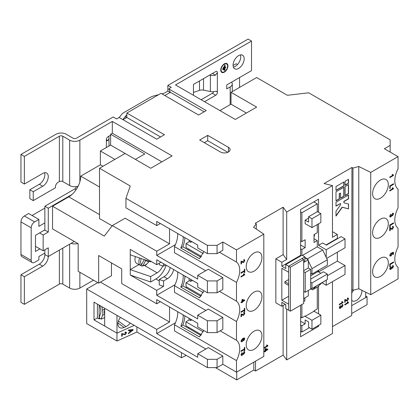 <?xml version="1.0" encoding="UTF-8"?>
<svg xmlns="http://www.w3.org/2000/svg" width="419" height="419" viewBox="0 0 419 419"><rect width="100%" height="100%" fill="white"/><g stroke="black" fill="none" stroke-linecap="round" stroke-linejoin="round"><path stroke-width="0.63" d="M254.076 349.346A11.109 6.416 120 0 0 261.336 339.552A11.109 6.416 120 0 0 259.633 330.654A11.109 6.416 120 0 0 254.076 331.204A11.109 6.416 120 0 0 246.817 340.993A11.109 6.416 120 0 0 248.519 349.896A11.109 6.416 120 0 0 254.076 349.346M189.006 318.236L189.006 319.666L190.472 320.509L190.713 319.22M184.842 316.591L185.119 315.994M188.665 328.376L188.665 327.354M203.225 331.817L185.931 321.834L185.931 325.778L201.471 334.75M185.931 321.834L189.346 319.865M207.4 332.602L217.063 332.602L222.819 329.276L222.819 317.445L208.306 309.065L197.716 315.177L207.4 320.771L207.4 332.602L197.716 327.009L197.716 323.264L156.727 299.601L156.727 303.791L121.714 283.574L121.714 268.836L98.659 255.522L98.659 283.134L111.47 275.739L111.47 262.917M222.819 317.445L217.063 320.771L217.063 332.602M217.063 320.771L207.4 320.771M163.557 286.387L163.557 280.96L159.262 279.499L159.262 284.925L163.557 286.387L156.727 290.33L156.727 295.259L197.716 318.927L197.716 315.177M186.073 287.785L187.052 287.219M189.105 278.457L189.105 280.51L190.566 281.359L190.813 279.442M184.826 277.677L185.36 276.54A4.829 2.792 120 0 0 185.449 276.346M203.262 292.63L186.031 282.678L186.031 286.627L201.529 295.573M186.031 282.678L189.446 280.709M207.4 292.766L217.063 292.766L222.819 289.44L222.819 277.608L208.306 269.228L197.716 275.341L207.4 280.934L207.4 292.766L197.716 287.172L197.716 283.427L156.727 259.764L156.727 264.693L130.257 249.41L130.257 269.621L138.878 264.646M222.819 277.608L217.063 280.934L217.063 292.766M217.063 280.934L207.4 280.934M156.727 251.232L112.323 225.595L125.129 218.199L169.538 243.837L156.727 251.232L156.727 255.422L197.716 279.091L197.716 275.341M189.105 240.097L189.105 241.412L190.566 242.261L190.813 241.082M184.826 238.579L185.177 237.83M188.665 250.18L188.665 249.048M203.262 253.532L186.031 243.586L186.031 247.529L201.529 256.475M186.031 243.586L189.446 241.611M125.941 198.307L207.4 245.34L207.4 253.621L197.716 248.027L197.716 245.068L156.727 221.405L156.727 225.595L125.941 207.824L125.941 198.307L130.257 186.005L99.513 168.26L125.129 153.469L150.751 168.26L172.099 155.931L112.323 121.421L79.872 140.156A7.243 4.185 180 0 1 69.622 140.156L62.792 136.212A2.414 1.393 0 0 0 59.378 136.212L24.365 156.423L20.95 154.454L55.963 134.242A7.243 4.185 180 0 1 66.207 134.242L73.042 138.186A2.414 1.393 0 0 0 76.457 138.186L113.177 116.985L116.592 118.954L119.153 117.477L156.727 139.171L164.41 134.735L126.837 113.041L160.996 93.322L198.569 115.01L206.253 110.574L168.684 88.88L171.245 87.403L167.825 85.429L248.1 39.087L251.515 41.057L175.514 84.937L235.289 119.452L256.638 107.123L231.021 92.332L256.638 77.541L287.382 95.291L308.683 92.803L390.147 139.831L390.147 152.06M207.4 245.34L217.063 245.34L222.819 242.014L222.819 250.295L217.063 253.621L207.4 253.621M217.063 245.34L217.063 253.621M222.819 242.014L236.484 249.902L263.813 234.127L253.563 227.224L256.297 223.872L255.271 223.28L283.108 207.206L286.696 212.04L286.696 259.466L283.108 254.637L275.849 258.827L275.849 302.806L281.83 306.258L281.83 302.309L285.758 304.576L285.758 308.525L288.66 310.201L288.66 304.184L281.83 300.24L281.83 268.291L288.66 272.235L288.66 266.222L285.758 264.546L285.758 268.49L281.83 266.222L281.83 262.278L275.849 258.827M390.147 145.409L384.385 148.735L398.05 156.622L370.726 172.398L358.769 166.484L352.96 168.061L351.939 167.469L324.096 183.543L332.466 185.612L286.696 212.04M207.709 135.374L199.68 140.009L220.431 151.987A5.677 3.279 0 0 0 226.616 152.699A5.677 3.279 0 0 0 230.12 149.672A5.677 3.279 0 0 0 228.46 147.352L207.709 135.374L207.709 140.7L204.289 142.669M102.927 166.285L100.366 164.808L100.366 151.002L114.885 159.382M125.129 153.469L110.616 145.084L100.366 151.002M106.342 139.663L107.824 140.517L106.829 140.758L106.379 140.051A2.414 1.393 -60 0 1 106.342 139.663A2.414 1.393 -60 0 1 108.05 136.704L110.616 135.227L110.616 134.242L144.77 153.962L135.379 159.382M161.849 161.849L112.323 133.252L110.616 134.242M112.323 133.252L112.323 121.421M98.659 283.134L78.164 271.303L78.164 243.69L52.548 228.9L52.548 206.221L68.768 196.851A16.907 9.763 120 0 0 71.937 194.531A16.907 9.763 120 0 0 79.872 181.762A16.907 9.763 120 0 0 80.726 176.148L100.366 164.808M193.447 95.291L193.447 84.444L215.733 71.576A2.294 1.325 -60 0 1 216.88 71.466A2.294 1.325 -60 0 1 217.356 72.513A2.294 1.325 -60 0 1 217.356 72.592L215.45 75.163L212.491 73.451M193.447 92.431L199.502 90.368A4.829 2.786 180 0 1 203.524 90.132L210.38 91.494A6.762 3.902 180 0 0 215.45 91.332L216.859 91.368L217.356 92.358A2.294 1.325 -60 0 1 217.356 92.431A2.294 1.325 -60 0 1 215.733 95.244L212.318 93.269L201.13 99.727M204.545 101.702L215.733 95.244M227.946 65.919A5.086 2.938 120 0 0 226.894 63.588A5.086 2.938 120 0 0 222.971 64.955A5.086 2.938 120 0 0 220.75 70.073A5.086 2.938 120 0 0 221.803 72.403A5.086 2.938 120 0 0 225.726 71.036A5.086 2.938 120 0 0 227.946 65.919M238.621 68.423A7.851 4.53 120 0 0 243.748 61.504A7.851 4.53 120 0 0 242.543 55.214A7.851 4.53 120 0 0 238.621 55.601A7.851 4.53 120 0 0 233.493 62.52A7.851 4.53 120 0 0 234.692 68.81A7.851 4.53 120 0 0 238.621 68.423M251.515 41.057L251.515 70.643L226.747 84.937L226.747 88.88L230.167 86.911A7.243 4.185 0 0 0 232.288 83.952A7.243 4.185 0 0 0 231.581 82.15M221.719 72.351A5.086 2.938 120 0 0 225.611 70.879A5.086 2.938 120 0 0 227.774 65.82A5.086 2.938 120 0 0 226.805 63.547M240.443 54.905A7.851 4.53 -60 0 1 235.206 66.448A7.851 4.53 -60 0 1 233.378 67.15M35.468 246.351L43.152 250.792L43.152 235.012L48.274 232.058L44.859 230.083L44.859 206.221L74.75 188.964A2.414 1.393 120 0 0 76.378 186.633M71.068 243.35A7.243 4.185 0 0 0 77.871 243.523L74.32 241.475L48.274 256.512L44.859 254.537L44.859 249.803M158.612 94.694L153.831 95.93A12.078 6.971 0 0 0 150.232 97.365L123.94 112.543A12.078 6.971 0 0 0 121.458 114.623L119.216 117.514M212.318 93.269A2.294 1.325 120 0 0 213.669 91.651M167.825 85.429L167.825 91.148L165.128 92.709A7.243 4.185 180 0 1 162.97 93.568L161.902 93.846M48.274 232.058L48.274 208.191L44.859 206.221M48.274 208.191L71.937 194.531M43.152 250.792L48.274 247.833L48.274 256.512A7.851 4.53 120 0 1 42.728 266.123L39.307 264.153L20.95 274.754L20.95 302.361L24.365 304.335L24.365 276.723L42.728 266.123M93.537 280.175L79.872 288.062A7.243 4.185 180 0 1 69.622 288.062L62.792 284.119A2.414 1.393 0 0 0 59.378 284.119L24.365 304.335M39.564 232.943L43.152 235.012M44.859 230.083L42.984 230.969M44.713 253.144A7.851 4.53 -60 0 1 39.307 264.153M24.365 276.723L20.95 274.754M351.682 313.553L367.054 304.676L367.054 296.788L351.682 305.666L365.687 297.579L365.687 292.174M351.939 167.469L351.682 315.523L332.466 326.616M332.466 281.652L332.466 333.519L286.696 359.947L283.108 355.113L255.527 371.04L255.527 361.178M253.82 370.05L253.82 362.163L236.74 372.025L236.74 379.913L253.82 370.05L255.527 371.04M236.74 379.913L215.429 367.61M186.261 355.406L181.432 357.742L136.913 332.042L116.974 341.035L86.702 323.562L86.702 289L156.727 329.428L156.727 333.618L197.716 357.281L197.716 353.736L207.4 359.324L207.4 367.61L94.003 302.136L94.003 319.886L116.974 333.147L134.232 325.364L116.974 333.147L116.974 341.035M239.558 77.541L239.558 87.403M78.034 186.424L77.871 186.329A7.243 4.185 180 0 1 69.622 185.512L62.792 181.568A2.414 1.393 -0 0 0 59.378 181.568L58.011 182.359A3.624 2.09 -60 0 0 55.449 186.795L55.449 187.78L33.248 200.601L33.248 191.724L42.728 186.256A7.851 4.53 120 0 0 47.855 179.337A7.851 4.53 120 0 0 46.65 173.047A7.851 4.53 120 0 0 42.728 173.435L24.365 184.035L20.95 182.061L20.95 154.454M24.365 156.423L24.365 184.035M44.55 172.738A7.851 4.53 -60 0 1 39.307 184.281L29.833 189.755L29.833 198.627L33.248 200.601M237.515 64.531L236.143 63.74L233.074 65.511M33.248 191.724L29.833 189.755M226.574 63.945A4.625 2.671 120 0 0 226.49 63.892A4.625 2.671 120 0 0 222.924 65.134A4.625 2.671 120 0 0 220.907 69.784A4.625 2.671 120 0 0 221.866 71.9A4.625 2.671 120 0 0 221.955 71.948M227.617 66.108A4.625 2.671 120 0 0 226.658 63.992A4.625 2.671 120 0 0 223.097 65.228A4.625 2.671 120 0 0 221.08 69.884A4.625 2.671 120 0 0 222.039 72A4.625 2.671 120 0 0 225.6 70.764A4.625 2.671 120 0 0 227.617 66.108M224.024 66.794L223.531 67.077L223.605 70.02L224.024 69.58L224.024 66.794L223.542 69.931M225.736 66.909L225.003 67.333L225.003 65.092L224.511 65.374L224.584 70.586L225.003 70.146L225.003 67.904L225.736 67.475L225.736 66.909M223.201 68.208L223.201 69.104L222.788 69.549L223.023 68.04M225.804 66.883L225.003 67.904M224.83 67.805L224.521 70.497M225.003 67.333L224.825 64.924M223.034 68.108L222.725 69.46M122.872 119.625L125.868 115.764A7.243 4.185 180 0 1 126.837 114.848M209.537 75.153L210.38 75.32A6.762 3.902 0 0 0 215.45 75.163M107.824 140.517A8.935 5.159 0 0 0 108.998 137.966A8.935 5.159 0 0 0 108.579 136.4M170.135 92.484L167.825 91.148M44.859 208.096L32.054 215.492M32.2 262.566L21.95 256.648A4.829 2.792 -60 0 1 20.95 254.438L31.2 260.356A4.829 2.792 120 0 0 32.2 262.566A4.829 2.792 120 0 0 34.615 262.325L38.883 259.864L38.883 256.512L44.859 253.06M44.859 222.887L38.883 226.339L38.883 219.436L34.615 221.897A4.829 2.792 120 0 0 31.2 227.816L20.95 221.897L20.95 254.438M20.95 221.897A4.829 2.792 -60 0 1 24.365 215.984L28.633 213.517L38.883 219.436M31.2 227.816L31.2 260.356M44.859 229.884L35.468 235.31L35.468 251.479L39.91 248.917M110.616 145.084L110.616 135.227M126.837 113.041L126.837 117.477L122.997 119.698M168.684 88.88L170.392 92.332L164.84 95.537M265.07 351.269L264.153 351.798L264.153 351.242L265.07 350.713L265.07 348.823L265.552 348.545L267.861 349.268L267.861 349.656L265.552 350.991L265.552 351.546L265.07 351.829L264.897 351.174L264.153 351.604M267.909 345.654L267.909 346.015L264.153 348.184L264.153 347.629L267.081 345.937L266.526 345.256L266.971 344.999L267.909 345.654L267.395 345.481M283.108 305.514L283.108 355.113M283.108 207.206L283.108 254.637M207.4 359.324L217.063 359.324L222.819 356.003L208.306 347.618L197.716 353.736M217.063 359.324L217.063 367.61L222.819 364.284L222.819 356.003M343.968 187.188L335.996 191.792L335.996 200.863L339.411 198.889L339.411 193.761L340.553 193.107L340.553 198.234L343.968 196.26L343.968 187.188M343.968 181.93L335.996 186.534L335.996 190.477L343.968 185.874L343.968 181.93M348.519 184.559L345.104 186.534L345.104 195.605L348.519 193.63L348.519 184.559M348.519 208.882L348.519 204.011L343.968 202.838L343.968 201.523L348.519 198.889L348.519 194.945L335.996 202.178L335.996 206.122L340.553 203.493L340.553 204.807L335.996 211.244L335.996 216.115L342.26 207.264L348.519 208.882L348.351 203.969M348.519 179.301L345.104 181.275L345.104 185.219L348.519 183.244L348.519 179.301M340.427 308.316L339.605 308.4L339.249 307.567L340.312 305.603L339.683 307.337L339.882 307.824L340.432 307.761L341.082 306.21L341.516 306.017L342.087 306.582L342.622 305.613L342.045 305.215L342.093 304.629L342.758 304.618L343.056 305.346L342.103 307.127L341.354 306.97L340.427 308.316L339.521 308.342M341.637 306.567L342.087 306.582M342.622 305.613L342.045 305.215M341.548 307.19L341.186 306.87L340.259 308.216M348.519 302.455L348.519 302.811L344.764 304.98L344.764 304.424L347.691 302.733L347.136 302.052L347.581 301.795L348.519 302.455L348.006 302.277M345.942 300.481L345.246 300.02L345.246 302.141L344.764 302.424L344.764 299.585L347.482 300.24L348.089 299.098L347.414 298.668L347.461 298.082L348.205 298.014L348.519 298.862L347.482 300.795L345.942 300.481M345.775 300.381L345.073 299.92L345.45 300.104L345.073 299.92L345.246 302.141M345.816 299.575L346.581 300.13M347.43 298.485L347.896 298.595L347.414 298.668M343.056 302.272L343.056 302.628L339.301 304.796L339.301 304.241L342.229 302.549L341.674 301.869L342.119 301.612L343.056 302.272L342.538 302.094M129.77 330.392L128.35 330.607L128.35 330.072L133.111 329.502L133.111 329.999L128.35 333.723L128.35 333.189L129.77 332.115L129.77 330.392L128.35 330.471M136.913 326.914L136.913 332.042M126.014 333.058L125.024 332.723L125.087 332.183L126.229 332.152L126.507 332.854L125.176 334.702L122.243 334.105L122.243 336.028L121.688 336.279L121.688 333.65L125.187 334.189L126.014 333.058L125.768 332.613M97.763 282.616L86.702 289M160.357 301.696L156.727 303.791M100.408 282.123L169.538 322.033L169.538 306.996M169.538 322.033L156.727 329.428M175.43 322.819L156.727 333.618M100.204 318.414L99.125 318.901L97.418 317.916L94.003 319.886M97.418 317.916L97.418 304.11M169.538 243.837L169.538 228.8M99.513 168.26L99.513 218.545L112.14 225.836M175.43 244.628L156.727 255.422M160.357 223.5L156.727 225.595M52.548 206.221L104.294 236.096L112.323 225.595M156.727 290.33L130.257 275.047L130.257 269.621L150.667 276.571L150.667 281.997L155.873 278.991A15.702 9.066 120 0 0 166.118 265.185M174.969 284.726L156.727 295.259M160.996 262.226L156.727 264.693M165.694 264.939L163.557 266.17L163.557 263.708M163.557 280.96L167.401 278.745A9.056 5.227 120 0 0 173.623 269.517M99.513 186.994L80.726 176.148M231.021 92.332L231.021 104.163L219.917 110.574M246.388 113.041L231.021 104.163M286.696 309.065L286.696 359.947M99.125 318.901L99.125 317.618L101.183 319.137L102.482 315.371A9.663 4.855 -114.3 0 0 102.844 312.935A9.663 4.855 -114.3 0 0 102.519 310.123L101.754 306.614M99.125 305.095L99.125 317.618L100.665 313.15A6.521 3.279 65.7 0 0 100.911 311.506A6.521 3.279 65.7 0 0 100.691 309.61L99.79 305.477M104.677 317.565L101.183 319.137M104.677 326.05L116.974 333.147L116.974 315.397L104.677 308.3L104.677 326.05M130.162 323.018A7.851 5.049 -53.5 0 1 125.951 326.631L124.05 327.49A7.851 5.049 -53.5 0 1 119.384 327.396A7.851 5.049 -53.5 0 1 117.865 323.871A7.851 5.049 -53.5 0 1 120.499 317.434M253.82 362.163L238.107 371.234M317.696 325.877L318.55 326.37L318.55 325.385M318.55 313.847L318.55 285.978M318.55 326.37L300.617 336.724L300.617 305.268M285.245 304.283L281.83 306.258M326.233 280.321L326.233 285.25L321.965 282.788M337.337 252.222L337.337 261.095L318.55 271.941L318.55 270.265M326.684 258.366L345.02 247.781L345.02 238.909L326.233 249.755L326.233 257.413M326.233 249.755L318.55 245.319L318.55 223.819M318.55 212.286L318.55 199.172L300.617 209.526L300.617 255.375L301.13 255.669M314.025 236.295L314.449 236.049L314.449 234.373M314.449 311.479L314.449 310.594M309.411 327.7L301.895 332.042L301.895 325.731L305.142 323.856L305.142 319.912L308.557 321.886L308.557 327.208L311.972 329.182L311.972 320.305L305.142 316.361L305.142 315.968L301.895 317.843L301.895 304.529M305.142 323.856L300.617 321.242M311.972 329.182L320.854 324.055L320.854 315.177L314.025 311.233L314.025 310.84L317.267 308.965L317.267 287.078M301.895 325.731L300.617 324.992M301.895 332.042L300.617 331.303M304.885 257.842L308.3 259.811L303.691 262.472M310.694 269.375L305.226 272.533L305.226 292.253L310.694 289.1L310.694 269.375L308.3 267.998L308.3 259.811M303.691 298.564L308.3 295.903L308.3 290.477M361.906 290.304A7.851 4.53 -60 0 1 356.375 300.486A7.851 4.53 -60 0 1 352.452 300.879A7.851 4.53 -60 0 1 351.682 300.203M351.682 293.373A7.851 4.53 -60 0 1 353.573 290.163M104.677 314.14A7.243 4.661 126.5 0 1 104.279 312.522L104.268 312.05A7.243 4.661 126.5 0 1 104.677 309.746M320.854 315.177L311.972 320.305M351.939 289.739L352.96 290.33L358.769 288.754L370.726 294.667L398.05 278.892L398.05 267.306A19.154 11.056 -60 0 1 398.05 246.995L398.05 228.208A19.154 11.056 -60 0 1 398.05 207.897L398.05 189.116A19.154 11.056 -60 0 1 398.05 168.799L398.05 156.622M314.025 311.233L305.142 316.361M301.895 317.843L300.617 317.099M310.694 288.408L311.458 288.853L316.586 285.894L312.485 289.838L310.694 288.801M304.885 257.444L307.363 258.874L307.619 259.419M308.3 260.864L311.972 268.637L311.972 274.063L327.344 265.185L327.344 259.764L322.735 250.002L317.267 246.843L317.267 240.632L314.025 242.507L314.025 234.619L317.267 232.744L317.267 224.563M301.895 255.229L301.895 249.509L300.617 248.771M311.458 288.853L327.344 279.483L327.344 274.063L323.416 271.795L310.694 279.138M310.694 282.197L311.972 282.935L311.972 288.356M310.694 273.319L311.972 274.063M301.895 249.509L305.142 247.634L300.617 245.021M305.142 247.634L305.142 239.747L301.895 241.622L300.617 240.878M301.895 241.622L301.895 212.726L300.617 211.988M317.267 211.742L317.267 203.854L301.895 212.726M317.267 203.854L313.852 201.879M317.267 240.632L314.025 238.762M320.854 273.272L317.953 271.596L317.953 270.611M327.344 279.483L321.708 282.935L317.607 286.879L312.485 289.838M337.677 238.61L337.337 238.416L337.337 234.472L332.466 231.66M345.02 238.909L341.092 236.641L326.406 245.12L322.646 242.952L318.55 245.319M337.337 261.095L345.02 265.531L345.02 274.408L326.233 285.25M217.063 367.61L207.4 367.61M281.83 262.278L286.696 259.466M300.617 255.375L281.83 266.222M326.061 244.921L337.337 238.416M332.466 185.612L332.466 237.28L337.337 234.472M303.691 261.487L304.885 260.796L304.885 256.852L288.66 266.222L288.66 310.201L290.367 311.186L303.691 303.492L303.691 259.518L290.367 267.207L290.367 311.186M308.3 267.998L303.691 270.658M305.226 272.533L303.691 271.643M305.226 292.253L303.691 291.367M327.344 275.739L345.02 265.531M130.257 275.047L150.667 281.997M135.416 256.59A8.453 4.881 120 0 0 136.704 263.389L138.925 264.667A8.453 4.881 120 0 0 139.543 264.934M140.475 265.358L141.852 266.096L145.833 265.07L149.347 261.33M143.764 259.434L144.262 259.722L141.538 264.667L140.093 265.253L138.385 264.263A8.453 4.881 120 0 0 138.925 264.667M150.667 261.194L150.667 261.781L130.257 254.831M304.885 256.852L301.984 255.176L285.758 264.546M303.691 301.523L304.885 300.832L304.885 297.872M288.66 296.296L281.83 300.24M288.66 279.531L284.904 281.704L284.904 283.281L288.66 285.449M307.363 258.874L322.735 250.002M311.972 268.637L327.344 259.764M302.408 255.422L317.267 246.843M305.142 220.122L305.142 223.673L311.972 227.617L311.972 218.744L308.557 216.77L308.557 222.096L305.142 220.122L308.557 218.152M311.972 282.935L327.344 274.063M310.694 275.786L317.953 271.596M290.367 267.207L288.66 266.222L301.984 258.533L303.691 259.518M159.262 263.232L159.262 264.708L163.557 266.17M159.262 279.499L163.986 276.77A9.056 5.227 120 0 0 170.203 267.547M151.175 261.487L150.667 261.781M150.667 276.571L157.151 272.827A9.056 5.227 120 0 0 162.719 265.887M191.954 319.938L190.472 320.509M288.66 283.873L284.904 281.704M191.907 241.768L190.566 242.261M192.593 280.468L190.566 281.359M308.557 216.77L317.44 211.642L320.854 213.617L320.854 222.489L311.972 227.617M141.591 266.002L143.036 265.416A7.243 4.185 120 0 0 149.127 261.257M148.137 260.922L147.823 261.498L145.76 260.471L143.036 265.416M145.76 260.471L144.256 259.602M145.299 259.953L144.77 259.775M320.854 213.617L311.972 218.744M145.262 260.021L147.823 261.498M144.262 259.722L143.518 259.351M263.813 234.127L263.813 356.396L236.484 372.172L222.819 364.284M367.054 296.788L365.687 296.003M181.432 352.615L181.432 357.742M345.073 302.047L344.764 302.225M345.738 299.527L346 299.732M347.917 299.004L347.241 298.569M348.116 297.972L348.519 298.862M348.351 298.763L347.482 300.795M347.314 300.695L346.298 300.737M348.351 302.434L348.519 302.811M348.351 302.712L344.764 304.781M347.414 301.696L348.351 302.356M342.883 302.256L343.056 302.628M342.883 302.528L339.301 304.603M341.946 301.512L342.883 302.172M340.16 305.718L340.359 306.132M340.186 306.032L339.683 307.337M339.516 307.237L339.809 307.766M341.338 306.001L341.914 306.483M342.454 305.514L341.873 305.116L342.454 305.514M342.663 304.582L343.056 305.346M342.883 305.247L342.103 307.127M341.93 307.033L341.186 306.87M267.741 345.638L267.909 346.015M267.741 345.916L264.153 347.985M266.798 344.9L267.741 345.56M267.689 349.216L267.861 349.656M267.689 349.561L265.552 350.991M265.379 350.892L265.552 351.546M265.379 351.452L265.07 351.63M266.903 349.656L265.379 349.132L265.552 350.436L266.903 349.656L265.552 349.231L265.552 350.436M132.959 329.517L133.111 329.999M132.959 329.889L128.35 333.493M132.614 329.973L130.178 330.198L130.33 331.696L132.614 329.973L130.33 330.308L130.33 331.696M126.15 332.105L126.36 332.744L125.024 334.592L122.243 334.105M122.097 333.995L122.243 336.028M122.097 335.918L121.688 336.101M125.868 332.948L124.878 332.613M204.121 111.805L170.392 92.332M160.571 136.95L126.837 117.477M227.816 152.307L227.129 152.558M227.69 152.233L207.709 140.7M380.457 180.039A11.109 6.416 -60 0 1 386.014 179.489A11.109 6.416 -60 0 1 387.716 188.393A11.109 6.416 -60 0 1 380.457 198.187A11.109 6.416 -60 0 1 374.905 198.737A11.109 6.416 -60 0 1 373.198 189.833A11.109 6.416 -60 0 1 380.457 180.039M380.457 258.235A11.109 6.416 -60 0 1 386.014 257.685A11.109 6.416 -60 0 1 387.716 266.589A11.109 6.416 -60 0 1 380.457 276.378A11.109 6.416 -60 0 1 374.905 276.928A11.109 6.416 -60 0 1 373.198 268.024A11.109 6.416 -60 0 1 380.457 258.235M389.754 188.587L389.754 185.916L393.509 183.747L393.509 184.36L390.189 186.277L390.189 188.335L389.754 188.587M389.707 216.157L390.765 214.193L390.141 215.926L390.34 216.414L390.89 216.351L391.535 214.8L391.969 214.607L392.54 215.172L393.08 214.203L392.498 213.805L392.545 213.219L393.211 213.208L393.509 213.931L392.556 215.717L391.812 215.56L390.885 216.906L390.058 216.99L389.707 216.157M392.095 215.157L392.54 215.172M393.08 214.203L392.498 213.805M392.006 215.775L391.639 215.46L390.885 216.906M390.236 228.455L390.236 230.576L389.754 230.853L389.754 228.015L392.467 228.674L393.08 227.533L392.404 227.098L392.451 226.517L393.195 226.449L393.509 227.292L392.472 229.23L391.372 229.219L390.236 228.455M390.807 228.004L391.566 228.559M392.42 226.915L392.886 227.03L392.404 227.098M389.754 266.777L389.754 264.111L393.509 261.938L393.509 262.551L390.189 264.473L390.189 266.531L389.754 266.777M370.726 172.398L370.726 294.667M380.457 219.137A11.109 6.416 -60 0 1 386.014 218.587A11.109 6.416 -60 0 1 387.716 227.491A11.109 6.416 -60 0 1 380.457 237.28A11.109 6.416 -60 0 1 374.905 237.83A11.109 6.416 -60 0 1 373.198 228.931A11.109 6.416 -60 0 1 380.457 219.137M389.707 268.6L390.765 266.641L390.141 268.37L390.34 268.862L390.89 268.794L391.535 267.249L391.969 267.055L392.54 267.621L393.08 266.646L392.498 266.254L392.545 265.667L393.211 265.656L393.509 266.379L392.556 268.165L391.812 268.003L390.885 269.354L390.058 269.433L389.707 268.6M392.095 267.605L392.54 267.621M393.08 266.646L392.498 266.254M392.006 268.223L391.639 267.903L390.885 269.354M390.613 253.401L389.969 254.904L391.016 255.37L391.823 254.034L391.535 252.903L393.462 252.233L393.462 254.291L392.98 254.569L392.98 252.966L392.006 253.306L392.257 253.935L391.042 255.915L390.162 256.088L389.707 255.25L390.765 253.291L390.257 255.422M392.98 252.966L391.838 253.207L392.09 253.841L390.869 255.815L390.031 256.035M389.754 227.685L389.754 225.013L393.509 222.845L393.509 223.458L390.189 225.375L390.189 227.433L389.754 227.685M393.509 188.807L389.754 190.98L389.754 190.42L392.682 188.733L392.126 188.047L392.572 187.796L393.509 188.807L389.754 190.781M392.996 188.272L393.509 188.45M393.509 175.456L389.754 177.63L389.754 177.069L392.682 175.383L392.126 174.702L392.572 174.445L393.509 175.456L389.754 177.431M392.996 174.927L393.509 175.1M358.769 166.484L358.769 288.754M352.96 168.061L352.96 290.33M390.613 266.756L390.812 267.17M390.644 267.071L390.141 268.37M389.969 268.275L390.262 268.799M391.791 267.039L392.367 267.521M392.907 266.547L392.331 266.154L392.907 266.547M393.122 265.615L393.509 266.379M393.341 266.28L392.556 268.165M392.383 268.066L391.639 267.903M390.712 269.255L389.979 269.38M393.341 262.037L393.509 262.551M393.341 262.451L390.189 264.473M390.016 264.373L390.189 266.531M390.016 266.432L389.754 266.584M389.969 254.904L390.162 255.386M391.655 253.935L391.315 253.385M393.294 252.296L393.462 254.291M393.294 254.192L392.98 254.375M390.759 228.816L390.063 228.355L390.236 230.576M390.063 230.476L389.754 230.654M390.728 227.962L390.99 228.166M392.907 227.433L392.231 226.998M393.101 226.407L393.509 227.292M393.341 227.192L392.472 229.23M392.304 229.13L391.288 229.167M393.341 222.945L393.509 223.458M393.341 223.358L390.189 225.375M390.016 225.275L390.189 227.433M390.016 227.334L389.754 227.486M390.613 214.308L390.812 214.722M390.644 214.622L390.141 215.926M389.969 215.827L390.262 216.356M391.791 214.591L392.367 215.073M392.907 214.104L392.331 213.706L392.907 214.104M393.122 213.166L393.509 213.931M393.341 213.837L392.556 215.717M392.383 215.623L391.639 215.46M390.712 216.806L389.979 216.932M392.399 187.696L393.341 188.351M393.341 188.435L393.341 188.712M393.341 183.847L393.509 184.36M393.341 184.26L390.189 186.277M390.016 186.177L390.189 188.335M390.016 188.236L389.754 188.388M392.399 174.346L393.341 175.001M393.341 175.084L393.341 175.362M205.912 310.448L174.487 292.305L174.487 285.695A19.154 11.056 120 0 0 177.635 271.831M205.698 270.732L174.487 252.715L174.487 246.597A19.154 11.056 120 0 0 177.703 233.514M205.87 349.027L174.487 330.905L174.487 324.793A19.154 11.056 120 0 0 177.703 311.71M184.905 276.032A21.568 12.455 -60 0 1 182.831 285.91L180.809 287.078A19.154 11.056 120 0 0 183.098 274.99M200.895 296.343L182.831 285.91M200.895 257.245L182.831 246.812L180.809 247.98A19.154 11.056 120 0 0 183.166 236.672M184.884 237.662A21.568 12.455 -60 0 1 182.831 246.812M184.884 315.858A21.568 12.455 -60 0 1 182.831 325.008L180.809 326.176A19.154 11.056 120 0 0 183.166 314.863M200.895 335.436L182.831 325.008M254.076 310.249A11.109 6.416 120 0 0 261.336 300.46A11.109 6.416 120 0 0 259.633 291.556A11.109 6.416 120 0 0 254.076 292.106A11.109 6.416 120 0 0 246.817 301.895A11.109 6.416 120 0 0 248.519 310.798A11.109 6.416 120 0 0 254.076 310.249M254.076 271.151A11.109 6.416 120 0 0 261.336 261.362A11.109 6.416 120 0 0 259.633 252.458A11.109 6.416 120 0 0 254.076 253.008A11.109 6.416 120 0 0 246.817 262.797A11.109 6.416 120 0 0 248.519 271.701A11.109 6.416 120 0 0 254.076 271.151M241.025 273.256L241.025 272.649L244.345 270.726L244.345 269.338L244.78 269.087L244.78 272.481L244.345 272.732L244.345 271.339L241.025 273.256M241.025 302.675L241.025 302.12L241.941 301.591L241.941 299.7L242.423 299.423L244.733 300.145L244.733 300.533L242.423 301.869L242.423 302.429L241.941 302.707L241.941 302.146L241.025 302.675M241.506 314.459L241.506 316.581L241.025 316.864L241.025 314.025L243.738 314.679L244.345 313.538L243.675 313.108L243.722 312.522L244.466 312.454L244.78 313.302L243.743 315.235L242.643 315.229L241.506 314.459M242.077 314.014L242.837 314.569M243.69 312.925L244.151 313.035L243.675 313.108M241.025 351.452L241.025 350.839L244.345 348.922L244.345 347.529L244.78 347.283L244.78 350.672L244.345 350.923L244.345 349.535L241.025 351.452M236.484 249.902L236.484 262.079A19.154 11.056 120 0 1 236.484 282.39L236.484 301.177A19.154 11.056 120 0 1 236.484 321.488L236.484 340.275A19.154 11.056 120 0 1 236.484 360.586L236.484 372.172M240.977 354.61L242.035 352.646L241.407 354.38L241.606 354.867L242.156 354.804L242.805 353.254L243.24 353.06L243.811 353.626L244.345 352.657L243.769 352.259L243.816 351.677L244.481 351.661L244.78 352.389L243.827 354.175L243.083 354.013L242.156 355.359L241.328 355.443L240.977 354.61M243.366 353.61L243.811 353.626M244.345 352.657L243.769 352.259M243.271 354.233L242.91 353.914L242.156 355.359M244.235 338.657L242.983 338.861L243.481 339.631L242.261 341.616L241.302 341.747L240.977 340.987L242.784 338.421L244.356 337.986L244.78 338.851L243.816 340.663L244.235 338.657L243.172 338.929M241.025 312.354L241.025 311.741L244.345 309.824L244.345 308.436L244.78 308.185L244.78 311.579L244.345 311.825L244.345 310.437L241.025 312.354M244.78 274.817L241.025 276.985L241.025 276.43L243.952 274.738L243.397 274.057L243.842 273.801L244.78 274.817L241.025 276.786M244.267 274.283L244.78 274.455M241.506 261.681L241.506 263.802L241.025 264.08L241.025 261.247L243.738 261.901L244.345 260.759L243.675 260.325L243.722 259.743L244.466 259.675L244.78 260.518L243.743 262.456L242.643 262.446L241.506 261.681M242.077 261.231L242.837 261.786M243.69 260.141L244.151 260.257L243.675 260.325M236.484 360.586L174.487 324.793M220.132 330.832L236.484 340.275M180.809 326.176L199.423 336.923L203.697 330.465M236.484 321.488L174.487 285.695M219.493 291.367L236.484 301.177M180.809 287.078L199.423 297.825L203.849 290.713M236.484 282.39L174.487 246.597M219.446 252.243L236.484 262.079M180.809 247.98L199.423 258.727L203.859 251.573M256.297 223.872L256.297 229.062M241.883 352.761L242.082 353.175M241.915 353.076L241.407 354.38M241.239 354.28L241.533 354.809M243.062 353.044L243.638 353.526M244.177 352.557L243.596 352.159L244.177 352.557M244.392 351.625L244.78 352.389M244.612 352.29L243.827 354.175M243.654 354.076L242.91 353.914M241.983 355.26L241.244 355.385M244.612 347.377L244.78 350.672M244.612 350.577L244.345 350.729M241.025 351.253L244.345 349.535M244.183 337.887L244.78 338.851M244.612 338.756L243.649 340.563M242.816 338.762L243.481 339.631M243.308 339.531L242.261 341.616M242.088 341.516L241.218 341.684M242.727 339.165L242.098 339.175L241.239 340.595L241.533 341.108M241.239 340.595L242.245 341.066L243.046 339.725L242.816 339.201L242.271 339.275L241.438 341.071M242.03 314.821L241.334 314.36L241.506 316.581M241.334 316.486L241.025 316.664M241.999 313.967L242.261 314.171M244.177 313.438L243.502 313.009M244.371 312.412L244.78 313.302M244.612 313.203L243.743 315.235M243.575 315.135L242.554 315.177M244.612 308.284L244.78 311.579M244.612 311.479L244.345 311.631M241.025 312.16L244.345 310.437M244.56 300.093L244.733 300.533M244.56 300.439L242.423 301.869M242.25 301.774L242.423 302.429M242.25 302.329L241.941 302.508M241.025 302.481L241.941 302.146M243.774 300.533L242.25 300.009L242.423 301.313L243.774 300.533L242.423 300.109L242.423 301.313M243.669 273.701L244.612 274.361M244.612 274.44L244.612 274.717M244.612 269.187L244.78 272.481M244.612 272.381L244.345 272.533M241.025 273.062L244.345 271.339M242.03 262.043L241.334 261.582L241.506 263.802M241.334 263.703L241.025 263.881M241.999 261.189L242.261 261.393M244.177 260.66L243.502 260.225M244.371 259.633L244.78 260.518M244.612 260.424L243.743 262.456M243.575 262.357L242.554 262.399M345.104 185.02L348.351 183.145L348.351 179.4M335.996 215.775L342.087 207.164L348.351 208.782M335.996 205.923L340.553 203.493M343.968 202.838L343.795 201.424L348.351 198.795L348.351 195.044M345.104 195.406L348.351 193.536L348.351 184.659M335.996 190.278L343.795 185.779L343.795 182.029M340.553 198.035L343.795 196.165L343.795 187.288M335.996 200.664L339.243 198.795L339.243 193.667L340.553 193.107M184.899 276.278L185.36 276.54M106.379 147.53L106.379 140.051M79.872 140.156L79.872 181.762M217.356 72.592L217.356 92.358M230.167 86.911L230.167 104.661M79.872 272.287L79.872 288.062M69.622 244.183L69.622 288.062M62.792 248.127L62.792 284.119M59.378 250.101L59.378 284.119M69.622 140.156L69.622 185.512M62.792 136.212L62.792 181.568M59.378 136.212L59.378 181.568M42.728 186.256L39.307 184.281M125.868 115.764L125.868 118.038M199.502 80.951L199.502 90.368M203.524 78.625L203.524 90.132M210.38 91.494L210.38 75.32M77.269 186.476L77.84 186.806M76.09 189.739L74.75 188.964M24.365 215.984L34.615 221.897M99.513 214.601L68.768 196.851M104.677 314.381L102.482 315.371M104.677 309.149L102.519 310.123M124.05 327.49L117.922 322.965M125.951 326.631L118.388 321.043M159.262 280.945L155.873 278.991M140.093 265.253A8.453 4.881 -60 0 1 139.621 258.02M163.986 276.77L167.401 278.745M144.738 265.662L157.151 272.827M141.224 258.565A7.243 4.185 120 0 0 141.538 264.667M192.536 280.437L191.907 280.866M190.813 280.232L191.441 279.803M228.46 151.987L228.46 147.352M232.288 83.952L232.288 91.599M108.998 146.022L108.998 137.966"/></g></svg>

